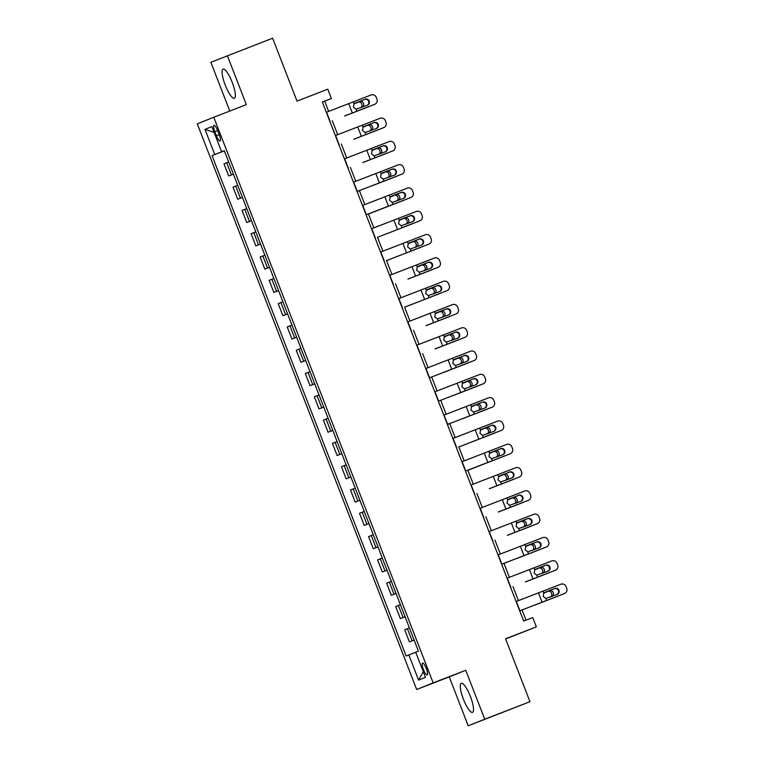 <?xml version="1.0" encoding="UTF-8"?>
<svg xmlns="http://www.w3.org/2000/svg" width="764" height="764" viewBox="0 0 764 764"><rect width="100%" height="100%" fill="white"/><g stroke="black" fill="none" stroke-linecap="round" stroke-linejoin="round"><path stroke-width="1.15" d="M470.376 696.415A15.595 3.744 -111.2 0 0 461.275 683.264A15.595 3.744 -111.2 0 0 463.423 699.203A15.595 3.744 -111.2 0 0 472.534 712.354A15.595 3.744 -111.2 0 0 470.376 696.415M232.189 82.321A15.595 3.744 -111.2 0 0 223.078 69.161A15.595 3.744 -111.2 0 0 225.227 85.1A15.595 3.744 -111.2 0 0 234.338 98.25A15.595 3.744 -111.2 0 0 232.189 82.321M426.283 668.433A6.399 1.538 -111.2 0 0 422.549 663.037A6.399 1.538 -111.2 0 0 423.428 669.57A6.399 1.538 -111.2 0 0 427.162 674.965A6.399 1.538 -111.2 0 0 426.283 668.433M505.644 638.971L536.338 626.881L532.718 617.56L523.674 621.065L322.341 102.013L331.395 98.508L327.775 89.187L297.015 101.106L272.614 38.2L210.874 62.304L229.783 111.057M468.227 725.8L529.968 701.696L484.729 719.211L465.753 670.286L433.178 682.892L416.676 689.491L449.251 676.875L468.227 725.8L484.729 719.211M433.178 682.892L213.777 117.245L197.284 123.844L416.676 689.491M214.846 131.675L216.432 135.782A6.198 1.49 -111.2 0 0 220.051 141.006A6.198 1.49 -111.2 0 0 219.201 134.674L217.606 130.568A6.198 1.49 -111.2 0 0 213.987 125.344A6.198 1.49 -111.2 0 0 214.846 131.675L217.625 130.606M223.747 150.966L212.048 155.608L406.152 656.028L415.74 652.265M214.751 154.538L204.991 129.374L211.857 126.633L221.617 151.788L224.329 150.747M408.845 654.949L418.605 680.113L425.472 677.362L415.712 652.208L418.414 651.129L224.31 150.709L221.617 151.788M536.338 626.881L505.567 638.79L529.968 701.696M213.777 117.245L246.352 104.639L227.376 55.715M328.663 111.391L324.7 101.182L331.395 98.508M526.004 620.158L522.041 609.949M518.422 600.619L513.007 586.656M509.387 577.326L503.973 563.364M500.353 554.024L494.938 540.062M491.319 530.732L485.894 516.77M482.275 507.43L476.86 493.468M473.241 484.137L467.826 470.175M464.206 460.835L458.792 446.873M455.172 437.543L449.757 423.581M446.138 414.241L440.713 400.279M437.094 390.948L431.679 376.986M428.06 367.656L422.645 353.684M419.025 344.354L413.611 330.392M409.991 321.061L404.576 307.099M400.957 297.759L395.532 283.797M391.913 274.467L386.498 260.505M382.879 251.165L377.464 237.203M373.844 227.873L368.429 213.91M364.81 204.571L359.395 190.608M355.776 181.278L350.351 167.316M346.732 157.986L341.317 144.014M337.698 134.684L332.283 120.722M224.349 150.794L223.766 151.014M322.37 102.09L324.7 101.182M212.048 155.608L224.368 150.842M228.684 161.987L223.986 163.849L228.684 175.968L233.402 174.144M414.107 640.041L409.408 641.903L414.126 640.079M409.408 641.903L404.71 629.784L409.408 627.922M405.073 616.739L400.374 618.601L405.092 616.777M400.374 618.601L395.676 606.492L400.374 604.63M396.038 593.447L391.34 595.309L396.048 593.485M391.34 595.309L386.641 583.19L391.34 581.328M387.004 570.145L382.306 572.007L387.014 570.183M382.306 572.007L377.607 559.897L382.306 558.035M377.96 546.852L373.262 548.714L377.979 546.89M373.262 548.714L368.563 536.595L373.262 534.733M368.926 523.55L364.227 525.412L368.945 523.588M364.227 525.412L359.529 513.303L364.227 511.441M355.193 502.12L359.911 500.296L355.193 502.12L350.495 490.01L355.193 488.139M346.159 478.827L350.867 476.994L346.159 478.827L341.46 466.708L346.159 464.846M341.823 453.663L337.125 455.525L341.833 453.701M337.125 455.525L332.426 443.416L337.125 441.544M332.779 430.361L328.081 432.233L332.798 430.409M328.081 432.233L323.382 420.114L328.081 418.252M323.745 407.069L319.046 408.931L323.764 407.107M319.046 408.931L314.348 396.822L319.046 394.95M314.711 383.776L310.012 385.639L314.73 383.814M310.012 385.639L305.313 373.52L310.012 371.657M305.676 360.474L300.978 362.337L305.686 360.512M300.978 362.337L296.279 350.227L300.978 348.365M296.642 337.182L291.943 339.044L296.652 337.22M291.943 339.044L287.245 326.925L291.943 325.063M287.598 313.88L282.9 315.742L287.617 313.918M282.9 315.742L278.201 303.633L282.9 301.77M273.865 292.45L278.583 290.626L273.865 292.45L269.167 280.331L273.865 278.468M264.831 269.157L269.549 267.324L264.831 269.157L260.132 257.038L264.831 255.176M260.495 243.993L255.797 245.855L260.505 244.031M255.797 245.855L251.098 233.746L255.797 231.874M251.461 220.691L246.762 222.563L251.471 220.739M246.762 222.563L242.064 210.444L246.762 208.582M242.417 197.398L237.719 199.261L242.436 197.437M237.719 199.261L233.02 187.151L237.719 185.28M233.383 174.106L228.684 175.968M214.092 132.382L204.991 129.374M418.605 680.113L423.285 671.728M465.753 670.286L449.251 676.875M326.333 112.289L371.084 94.984A4.001 3.973 67.6 0 1 376.232 97.276L376.958 99.148A4.001 3.973 67.6 0 1 374.704 104.305L356.836 111.229L356.053 109.223L353.436 107.189L353.999 103.923L365.077 99.244A3.199 3.18 -112.4 0 1 369.193 101.077A3.199 3.18 -112.4 0 1 367.388 105.212L356.053 109.223M356.836 111.229L374.704 104.305M374.78 104.276L374.245 104.496A4.001 3.973 -112.4 0 1 374.159 104.525M367.102 105.317A3.199 3.18 67.6 0 0 368.649 101.306A3.199 3.18 67.6 0 0 364.533 99.473L354.983 103.169M344.726 115.918L368.792 106.674A4.001 3.734 68.4 0 0 369.375 106.387M344.745 115.985L368.792 106.674M360.799 107.762A3.199 2.98 68.4 0 0 357.896 102.118L354.668 103.35M359.567 101.45A3.199 2.98 -111.6 0 1 362.432 107.132M354.611 103.388L357.896 102.118M335.367 135.581L380.128 118.286A4.001 3.973 67.6 0 1 385.276 120.578L385.992 122.441A4.001 3.973 67.6 0 1 383.738 127.607L365.87 134.531L365.096 132.516L362.47 130.482L363.034 127.216L374.112 122.546A3.199 3.18 -112.4 0 1 378.228 124.379A3.199 3.18 -112.4 0 1 376.423 128.505L365.096 132.516M365.87 134.531L383.738 127.607M383.814 127.569L383.28 127.789A4.001 3.973 -112.4 0 1 383.203 127.827M376.146 128.619A3.199 3.18 67.6 0 0 377.693 124.599A3.199 3.18 67.6 0 0 373.567 122.765L364.017 126.471M344.402 158.883L389.162 141.579A4.001 3.973 67.6 0 1 394.31 143.871L395.036 145.733A4.001 3.973 67.6 0 1 392.772 150.9L374.904 157.823L374.131 155.818L371.505 153.784L372.068 150.508L383.146 145.838A3.199 3.18 -112.4 0 1 387.262 147.672A3.199 3.18 -112.4 0 1 385.457 151.807L374.131 155.818M374.904 157.823L392.772 150.9M392.858 150.871L392.314 151.091A4.001 3.973 -112.4 0 1 392.238 151.119M385.18 151.912A3.199 3.18 67.6 0 0 386.727 147.901A3.199 3.18 67.6 0 0 382.611 146.067L373.052 149.763M353.436 182.176L398.197 164.881A4.001 3.973 67.6 0 1 403.344 167.173L404.07 169.035A4.001 3.973 67.6 0 1 401.807 174.192L383.939 181.116L383.165 179.11L380.548 177.076L381.102 173.81L392.18 169.14A3.199 3.18 -112.4 0 1 396.296 170.974A3.199 3.18 -112.4 0 1 394.491 175.099L383.165 179.11M357.055 191.506L401.807 174.192M357.055 191.497L383.939 181.116M401.893 174.163L401.348 174.383A4.001 3.973 -112.4 0 1 401.272 174.421M394.214 175.214A3.199 3.18 67.6 0 0 395.762 171.193A3.199 3.18 67.6 0 0 391.646 169.36L382.096 173.065M353.761 139.22L376.155 130.634A4.001 3.734 -111.6 0 1 376.155 130.634L377.827 129.966A4.001 3.734 68.4 0 0 378.409 129.679M353.78 139.277L376.184 130.625A4.001 3.734 -111.6 0 0 376.203 130.615M369.843 131.055A3.199 2.98 68.4 0 0 366.93 125.411L363.702 126.643M368.601 124.752A3.199 2.98 -111.6 0 1 371.466 130.424M363.645 126.681L366.93 125.411M362.795 162.512L386.87 153.268A4.001 3.734 68.4 0 0 387.453 152.972M362.824 162.57L385.218 153.917A4.001 3.734 -111.6 0 1 385.19 153.927M378.877 154.357A3.199 2.98 68.4 0 0 375.964 148.713L372.736 149.945M377.645 148.044A3.199 2.98 -111.6 0 1 380.501 153.726M372.689 149.983L375.964 148.713M371.829 185.814L395.905 176.56A4.001 3.734 68.4 0 0 396.487 176.274M371.858 185.872L395.905 176.56M387.911 177.649A3.199 2.98 68.4 0 0 385.008 172.005L381.771 173.237M386.679 171.346A3.199 2.98 -111.6 0 1 389.544 177.019M395.924 176.551L394.253 177.219A4.001 3.734 -111.6 0 1 394.253 177.219A4.001 3.734 -111.6 0 1 394.234 177.229M381.723 173.275L385.008 172.005M362.48 205.478L407.231 188.173A4.001 3.973 67.6 0 1 412.379 190.465L413.104 192.327A4.001 3.973 67.6 0 1 410.851 197.494L392.982 204.418L392.199 202.412L389.583 200.378L390.146 197.102L401.215 192.433A3.199 3.18 -112.4 0 1 405.34 194.266A3.199 3.18 -112.4 0 1 403.535 198.401L392.199 202.412M366.099 214.808L410.851 197.494M366.09 214.789L392.982 204.418M410.927 197.465L410.383 197.685A4.001 3.973 -112.4 0 1 410.306 197.714M403.249 198.506A3.199 3.18 67.6 0 0 404.796 194.495A3.199 3.18 67.6 0 0 400.68 192.652L391.13 196.358M368.468 214.006L404.939 199.862A4.001 3.734 68.4 0 0 405.522 199.566M368.458 213.996L404.939 199.862M396.946 200.951A3.199 2.98 68.4 0 0 394.043 195.307L390.815 196.539M395.714 194.639A3.199 2.98 -111.6 0 1 398.579 200.321M404.968 199.853L403.287 200.512A4.001 3.734 -111.6 0 1 403.287 200.512A4.001 3.734 -111.6 0 1 403.268 200.521M390.757 196.577L394.043 195.307M371.514 228.77L416.265 211.475A4.001 3.973 67.6 0 1 421.413 213.767L422.139 215.629A4.001 3.973 67.6 0 1 419.885 220.786L402.017 227.71L401.234 225.705L398.617 223.671L399.18 220.404L410.258 215.734A3.199 3.18 -112.4 0 1 414.374 217.568A3.199 3.18 -112.4 0 1 412.57 221.694L401.234 225.705M402.017 227.71L419.885 220.786M419.961 220.758L419.426 220.977A4.001 3.973 -112.4 0 1 419.341 221.016M412.283 221.808A3.199 3.18 67.6 0 0 413.83 217.788A3.199 3.18 67.6 0 0 409.714 215.954L400.164 219.66M377.502 237.298L412.302 223.823A4.001 3.734 -111.6 0 1 412.302 223.823L413.973 223.155A4.001 3.734 68.4 0 0 414.556 222.868M377.502 237.289L412.331 223.814A4.001 3.734 -111.6 0 0 412.35 223.804M405.98 224.244A3.199 2.98 68.4 0 0 403.077 218.6L399.849 219.831M404.748 217.941A3.199 2.98 -111.6 0 1 407.613 223.613M399.792 219.87L403.077 218.6M380.548 252.072L425.309 234.768A4.001 3.973 67.6 0 1 430.457 237.06L431.173 238.922A4.001 3.973 67.6 0 1 428.919 244.088L411.051 251.012L410.278 249.007L407.651 246.963L408.215 243.697L419.293 239.027A3.199 3.18 -112.4 0 1 423.409 240.861A3.199 3.18 -112.4 0 1 421.604 244.996L410.278 249.007M411.051 251.012L428.919 244.088M428.996 244.05L428.461 244.279A4.001 3.973 -112.4 0 1 428.384 244.308M421.327 245.101A3.199 3.18 67.6 0 0 422.874 241.08A3.199 3.18 67.6 0 0 418.748 239.247L409.198 242.952M386.536 260.6L421.336 247.116A4.001 3.734 -111.6 0 1 421.336 247.116L423.008 246.457A4.001 3.734 68.4 0 0 423.59 246.161M386.536 260.591L421.365 247.106A4.001 3.734 -111.6 0 0 421.384 247.097M415.024 247.546A3.199 2.98 68.4 0 0 412.111 241.892L408.883 243.133M413.782 241.233A3.199 2.98 -111.6 0 1 416.647 246.915M408.826 243.162L412.111 241.892M389.583 275.365L434.344 258.06A4.001 3.973 67.6 0 1 439.491 260.362L440.217 262.224A4.001 3.973 67.6 0 1 437.953 267.381L420.085 274.305L419.312 272.299L416.686 270.265L417.249 266.999L428.327 262.329A3.199 3.18 -112.4 0 1 432.443 264.163A3.199 3.18 -112.4 0 1 430.638 268.288L419.312 272.299M420.085 274.305L437.953 267.381M438.039 267.352L437.495 267.572A4.001 3.973 -112.4 0 1 437.419 267.61M430.361 268.393A3.199 3.18 67.6 0 0 431.908 264.382A3.199 3.18 67.6 0 0 427.792 262.549L418.233 266.244M407.976 279.003L432.052 269.749A4.001 3.734 68.4 0 0 432.634 269.463M408.005 279.061L432.052 269.749M424.058 270.838A3.199 2.98 68.4 0 0 421.145 265.194L417.918 266.426M422.826 264.535A3.199 2.98 -111.6 0 1 425.682 270.208M432.071 269.74L430.399 270.399A4.001 3.734 -111.6 0 1 430.371 270.408M417.87 266.464L421.145 265.194M398.617 298.657L443.378 281.362A4.001 3.973 67.6 0 1 448.525 283.654L449.251 285.516A4.001 3.973 67.6 0 1 446.988 290.683L429.12 297.607L428.346 295.601L425.729 293.557L426.283 290.291L437.361 285.621A3.199 3.18 -112.4 0 1 441.477 287.455A3.199 3.18 -112.4 0 1 439.672 291.581L428.346 295.601M429.12 297.607L446.988 290.683M447.074 290.645L446.529 290.874A4.001 3.973 -112.4 0 1 446.453 290.903M439.396 291.695A3.199 3.18 67.6 0 0 440.943 287.675A3.199 3.18 67.6 0 0 436.827 285.841L427.277 289.546M404.614 307.195L441.086 293.051A4.001 3.734 68.4 0 0 441.668 292.755M404.605 307.185L441.086 293.051M433.092 294.14A3.199 2.98 68.4 0 0 430.189 288.486L426.952 289.728M431.861 287.827A3.199 2.98 -111.6 0 1 434.726 293.51M441.105 293.042L439.434 293.701A4.001 3.734 -111.6 0 1 439.434 293.701A4.001 3.734 -111.6 0 1 439.415 293.71M426.904 289.757L430.189 288.486M407.661 321.959L452.412 304.655A4.001 3.973 67.6 0 1 457.56 306.947L458.285 308.818A4.001 3.973 67.6 0 1 456.032 313.975L438.164 320.899L437.38 318.894L434.764 316.859L435.327 313.593L446.396 308.914A3.199 3.18 -112.4 0 1 450.521 310.747A3.199 3.18 -112.4 0 1 448.716 314.883L437.38 318.894M438.164 320.899L456.032 313.975M456.108 313.947L455.564 314.166A4.001 3.973 -112.4 0 1 455.487 314.195M448.43 314.988A3.199 3.18 67.6 0 0 449.977 310.977A3.199 3.18 67.6 0 0 445.861 309.143L436.311 312.839M426.054 325.598L448.449 317.003A4.001 3.734 -111.6 0 1 448.449 317.003L450.12 316.344A4.001 3.734 68.4 0 0 450.703 316.057M426.073 325.655L448.468 316.993A4.001 3.734 -111.6 0 0 448.497 316.984M442.127 317.432A3.199 2.98 68.4 0 0 439.224 311.788L435.996 313.02M440.895 311.129A3.199 2.98 -111.6 0 1 443.76 316.802M435.938 313.059L439.224 311.788M416.695 345.252L461.446 327.957A4.001 3.973 67.6 0 1 466.594 330.249L467.32 332.111A4.001 3.973 67.6 0 1 465.066 337.277L447.198 344.201L446.415 342.186L443.798 340.152L444.361 336.886L455.439 332.216A3.199 3.18 -112.4 0 1 459.556 334.049A3.199 3.18 -112.4 0 1 457.751 338.175L446.415 342.186M447.198 344.201L465.066 337.277M465.142 337.239L464.607 337.468A4.001 3.973 -112.4 0 1 464.522 337.497M457.464 338.29A3.199 3.18 67.6 0 0 459.011 334.269A3.199 3.18 67.6 0 0 454.895 332.435L445.345 336.141M435.088 348.89L457.483 340.305A4.001 3.734 -111.6 0 1 457.483 340.305L459.154 339.646A4.001 3.734 68.4 0 0 459.737 339.35M435.108 348.947L457.512 340.295A4.001 3.734 -111.6 0 0 457.531 340.286M451.161 340.734A3.199 2.98 68.4 0 0 448.258 335.081L445.03 336.322M449.929 334.422A3.199 2.98 -111.6 0 1 452.794 340.095M444.973 336.351L448.258 335.081M425.729 368.554L470.49 351.249A4.001 3.973 67.6 0 1 475.638 353.541L476.354 355.403A4.001 3.973 67.6 0 1 474.1 360.57L456.232 367.494L455.459 365.488L452.832 363.454L453.396 360.188L464.474 355.508A3.199 3.18 -112.4 0 1 468.59 357.342A3.199 3.18 -112.4 0 1 466.785 361.477L455.459 365.488M429.349 377.884L474.1 360.57M429.339 377.874L456.232 367.494M474.177 360.541L473.642 360.761A4.001 3.973 -112.4 0 1 473.565 360.789M466.508 361.582A3.199 3.18 67.6 0 0 468.055 357.571A3.199 3.18 67.6 0 0 463.929 355.738L454.379 359.433M444.123 372.183L468.189 362.938A4.001 3.734 68.4 0 0 468.771 362.652M444.142 372.24L468.189 362.938M460.205 364.027A3.199 2.98 68.4 0 0 457.292 358.383L454.064 359.615M458.963 357.714A3.199 2.98 -111.6 0 1 461.828 363.397M468.217 362.929L466.546 363.588A4.001 3.734 -111.6 0 1 466.517 363.597M454.007 359.653L457.292 358.383M434.764 391.846L479.525 374.551A4.001 3.973 67.6 0 1 484.672 376.843L485.398 378.705A4.001 3.973 67.6 0 1 483.134 383.862L465.266 390.796L464.493 388.781L461.867 386.746L462.43 383.48L473.508 378.81A3.199 3.18 -112.4 0 1 477.624 380.644A3.199 3.18 -112.4 0 1 475.819 384.769L464.493 388.781M438.383 401.186L483.134 383.862M438.383 401.167L465.266 390.796M483.22 383.834L482.676 384.053A4.001 3.973 -112.4 0 1 482.6 384.091M475.542 384.884A3.199 3.18 67.6 0 0 477.089 380.864A3.199 3.18 67.6 0 0 472.973 379.03L463.414 382.735M453.157 395.485L477.233 386.231A4.001 3.734 68.4 0 0 477.815 385.944M453.186 395.542L477.233 386.231M469.239 387.319A3.199 2.98 68.4 0 0 466.327 381.675L463.099 382.907M468.007 381.016A3.199 2.98 -111.6 0 1 470.863 386.689M477.252 386.221L475.58 386.89A4.001 3.734 -111.6 0 1 475.552 386.899M463.051 382.945L466.327 381.675M443.798 415.148L488.559 397.843A4.001 3.973 67.6 0 1 493.706 400.135L494.432 401.998A4.001 3.973 67.6 0 1 492.169 407.164L474.301 414.088L473.527 412.082L470.911 410.048L471.464 406.773L482.542 402.103A3.199 3.18 -112.4 0 1 486.658 403.936A3.199 3.18 -112.4 0 1 484.853 408.072L473.527 412.082M447.417 424.478L492.169 407.164M447.417 424.459L474.301 414.088M492.255 407.136L491.71 407.355A4.001 3.973 -112.4 0 1 491.634 407.384M484.577 408.177A3.199 3.18 67.6 0 0 486.124 404.166A3.199 3.18 67.6 0 0 482.008 402.332L472.458 406.028M462.191 418.777L484.596 410.192A4.001 3.734 -111.6 0 1 484.596 410.192L486.267 409.533A4.001 3.734 68.4 0 0 486.849 409.237M462.22 418.834L486.267 409.533M478.274 410.621A3.199 2.98 68.4 0 0 475.37 404.977L472.133 406.209M477.042 404.309A3.199 2.98 -111.6 0 1 479.907 409.991M484.643 410.172A4.001 3.734 -111.6 0 1 484.615 410.182L486.286 409.523M472.085 406.247L475.37 404.977M452.842 438.44L497.593 421.145A4.001 3.973 67.6 0 1 502.741 423.437L503.466 425.3A4.001 3.973 67.6 0 1 501.213 430.457L483.345 437.38L482.561 435.375L479.945 433.341L480.508 430.075L491.577 425.405A3.199 3.18 -112.4 0 1 495.702 427.238A3.199 3.18 -112.4 0 1 493.897 431.364L482.561 435.375M483.345 437.38L501.213 430.457M501.289 430.428L500.745 430.648A4.001 3.973 -112.4 0 1 500.668 430.686M493.611 431.479A3.199 3.18 67.6 0 0 495.158 427.458A3.199 3.18 67.6 0 0 491.042 425.624L481.492 429.33M458.83 446.978L493.63 433.494A4.001 3.734 -111.6 0 1 493.63 433.494L495.301 432.825A4.001 3.734 68.4 0 0 495.884 432.539M458.82 446.959L493.649 433.484A4.001 3.734 -111.6 0 0 493.678 433.474M487.308 433.914A3.199 2.98 68.4 0 0 484.405 428.27L481.177 429.502M486.076 427.611A3.199 2.98 -111.6 0 1 488.941 433.283M481.119 429.54L484.405 428.27M461.876 461.743L506.627 444.438A4.001 3.973 67.6 0 1 511.775 446.73L512.501 448.592A4.001 3.973 67.6 0 1 510.247 453.759L492.379 460.682L491.596 458.677L488.979 456.643L489.543 453.367L500.621 448.697A3.199 3.18 -112.4 0 1 504.737 450.531A3.199 3.18 -112.4 0 1 502.932 454.666L491.596 458.677M465.496 471.073L510.247 453.759M465.486 471.054L492.379 460.682M510.323 453.73L509.789 453.95A4.001 3.973 -112.4 0 1 509.703 453.978M502.645 454.771A3.199 3.18 67.6 0 0 504.192 450.75A3.199 3.18 67.6 0 0 500.076 448.917L490.526 452.622M467.864 470.271L504.336 456.127A4.001 3.734 68.4 0 0 504.918 455.831M467.864 470.261L504.336 456.127M496.342 457.216A3.199 2.98 68.4 0 0 493.439 451.562L490.211 452.804M495.11 450.903A3.199 2.98 -111.6 0 1 497.975 456.586M504.364 456.118L502.693 456.776A4.001 3.734 -111.6 0 1 502.664 456.786M490.154 452.832L493.439 451.562M470.911 485.035L515.671 467.74A4.001 3.973 67.6 0 1 520.819 470.032L521.535 471.894A4.001 3.973 67.6 0 1 519.281 477.051L501.413 483.975L500.64 481.969L498.013 479.935L498.577 476.669L509.655 471.999A3.199 3.18 -112.4 0 1 513.771 473.833A3.199 3.18 -112.4 0 1 511.966 477.958L500.64 481.969M501.413 483.975L519.281 477.051M519.358 477.022L518.823 477.242A4.001 3.973 -112.4 0 1 518.746 477.28M511.689 478.063A3.199 3.18 67.6 0 0 513.236 474.052A3.199 3.18 67.6 0 0 509.111 472.219L499.56 475.915M489.304 488.673L513.37 479.42A4.001 3.734 68.4 0 0 513.952 479.133M489.323 488.731L513.37 479.42M505.386 480.508A3.199 2.98 68.4 0 0 502.473 474.864L499.245 476.096M504.144 474.205A3.199 2.98 -111.6 0 1 507.009 479.878M513.398 479.41L511.727 480.069A4.001 3.734 -111.6 0 1 511.699 480.078M499.188 476.134L502.473 474.864M479.945 508.327L524.706 491.032A4.001 3.973 67.6 0 1 529.853 493.324L530.579 495.187A4.001 3.973 67.6 0 1 528.316 500.353L510.447 507.277L509.674 505.271L507.048 503.228L507.611 499.962L518.689 495.292A3.199 3.18 -112.4 0 1 522.805 497.125A3.199 3.18 -112.4 0 1 521 501.26L509.674 505.271M510.447 507.277L528.316 500.353M528.401 500.315L527.857 500.544A4.001 3.973 -112.4 0 1 527.781 500.573M520.723 501.365A3.199 3.18 67.6 0 0 522.27 497.345A3.199 3.18 67.6 0 0 518.154 495.511L508.595 499.217M498.338 511.966L522.414 502.722A4.001 3.734 68.4 0 0 522.996 502.425M498.367 512.023L520.761 503.371A4.001 3.734 -111.6 0 1 520.733 503.38M514.42 503.81A3.199 2.98 68.4 0 0 511.508 498.157L508.28 499.398M513.188 497.498A3.199 2.98 -111.6 0 1 516.044 503.18M508.232 499.427L511.508 498.157M488.979 531.629L533.74 514.325A4.001 3.973 67.6 0 1 538.887 516.617L539.613 518.489A4.001 3.973 67.6 0 1 537.35 523.646L519.482 530.569L518.708 528.564L516.092 526.53L516.645 523.264L527.723 518.584A3.199 3.18 -112.4 0 1 531.839 520.427A3.199 3.18 -112.4 0 1 530.035 524.553L518.708 528.564M519.482 530.569L537.35 523.646M537.436 523.617L536.891 523.837A4.001 3.973 -112.4 0 1 536.815 523.865M529.758 524.658A3.199 3.18 67.6 0 0 531.305 520.647A3.199 3.18 67.6 0 0 527.189 518.813L517.639 522.509M507.372 535.268L529.777 526.673A4.001 3.734 -111.6 0 1 529.777 526.673L531.448 526.014A4.001 3.734 68.4 0 0 532.03 525.727M507.401 535.325L529.796 526.663A4.001 3.734 -111.6 0 0 529.824 526.654M523.455 527.103A3.199 2.98 68.4 0 0 520.551 521.459L517.314 522.691M522.223 520.8A3.199 2.98 -111.6 0 1 525.088 526.472M517.266 522.729L520.551 521.459M498.023 554.922L542.774 537.627A4.001 3.973 67.6 0 1 547.922 539.919L548.647 541.781A4.001 3.973 67.6 0 1 546.394 546.948L528.526 553.871L527.743 551.856L525.126 549.822L525.689 546.556L536.758 541.886A3.199 3.18 -112.4 0 1 540.883 543.72A3.199 3.18 -112.4 0 1 539.078 547.845L527.743 551.856M501.642 564.262L546.394 546.948M501.633 564.243L528.526 553.871M546.47 546.909L545.926 547.139A4.001 3.973 -112.4 0 1 545.849 547.167M538.792 547.96A3.199 3.18 67.6 0 0 540.339 543.939A3.199 3.18 67.6 0 0 536.223 542.106L526.673 545.811M516.416 558.56L538.811 549.975A4.001 3.734 -111.6 0 1 538.811 549.975L540.482 549.316A4.001 3.734 68.4 0 0 541.065 549.02M516.435 558.618L540.482 549.316M532.489 550.405A3.199 2.98 68.4 0 0 529.586 544.751L526.358 545.993M531.257 544.092A3.199 2.98 -111.6 0 1 534.122 549.765M538.859 549.956A4.001 3.734 -111.6 0 1 538.83 549.965L540.511 549.306M526.301 546.021L529.586 544.751M507.057 578.224L551.809 560.919A4.001 3.973 67.6 0 1 556.956 563.211L557.682 565.083A4.001 3.973 67.6 0 1 555.428 570.24L537.56 577.164L536.777 575.158L534.16 573.124L534.724 569.858L545.802 565.179A3.199 3.18 -112.4 0 1 549.918 567.012A3.199 3.18 -112.4 0 1 548.113 571.147L536.777 575.158M537.56 577.164L555.428 570.24M555.504 570.211L554.97 570.431A4.001 3.973 -112.4 0 1 554.884 570.46M547.826 571.252A3.199 3.18 67.6 0 0 549.373 567.241A3.199 3.18 67.6 0 0 545.257 565.408L535.707 569.104M525.451 581.853L549.517 572.608A4.001 3.734 68.4 0 0 550.099 572.322M525.47 581.92L549.517 572.608M541.523 573.697A3.199 2.98 68.4 0 0 538.62 568.053L535.392 569.285M540.291 567.385A3.199 2.98 -111.6 0 1 543.156 573.067M549.545 572.599L547.874 573.258A4.001 3.734 -111.6 0 1 547.845 573.267M535.335 569.323L538.62 568.053M516.092 601.516L560.852 584.221A4.001 3.973 67.6 0 1 566 586.513L566.716 588.375A4.001 3.973 67.6 0 1 564.462 593.542L546.594 600.466L545.821 598.451L543.194 596.417L543.758 593.15L554.836 588.481A3.199 3.18 -112.4 0 1 558.952 590.314A3.199 3.18 -112.4 0 1 557.147 594.44L545.821 598.451M519.711 610.856L564.462 593.542M519.701 610.837L546.594 600.466M564.539 593.504L564.004 593.724A4.001 3.973 -112.4 0 1 563.928 593.762M556.87 594.554A3.199 3.18 67.6 0 0 558.417 590.534A3.199 3.18 67.6 0 0 554.292 588.7L544.742 592.406M534.485 605.155L558.551 595.901A4.001 3.734 68.4 0 0 559.133 595.614M534.504 605.212L558.551 595.901M550.567 596.99A3.199 2.98 68.4 0 0 547.654 591.346L544.426 592.577M549.326 590.687A3.199 2.98 -111.6 0 1 552.191 596.359M558.579 595.891L556.908 596.56A4.001 3.734 -111.6 0 1 556.88 596.569M544.369 592.616L547.654 591.346M231.387 174.889L226.688 162.77M240.421 198.182L235.723 186.072M249.456 221.484L244.757 209.365M258.49 244.776L253.791 232.667M267.534 268.078L262.835 255.959M276.568 291.37L271.869 279.261M285.602 314.673L280.904 302.554M294.637 337.965L289.938 325.846M303.671 361.257L298.972 349.148M312.715 384.559L308.016 372.44M321.749 407.852L317.05 395.742M330.783 431.154L326.085 419.035M339.818 454.446L335.119 442.337M348.852 477.748L344.153 465.629M357.896 501.041L353.197 488.931M366.93 524.343L362.231 512.224M375.964 547.635L371.266 535.526M384.999 570.937L380.3 558.818M394.033 594.23L389.334 582.111M403.077 617.522L398.378 605.413M412.111 640.824L407.413 628.705M219.211 134.703L216.432 135.782M353.999 103.923L353.216 101.908M352.319 112.976L348.699 103.656M330.172 121.514L326.562 112.203M364.533 99.473L365.077 99.244M363.034 127.216L362.26 125.21M361.353 136.278L357.733 126.958M339.206 144.816L335.597 135.495M373.567 122.765L374.112 122.546M372.068 150.508L371.294 148.502M370.387 159.571L366.777 150.25M348.25 168.109L344.631 158.788M382.611 146.067L383.146 145.838M381.102 173.81L380.329 171.804M379.421 182.863L375.812 173.552M357.285 191.411L353.665 182.09M391.646 169.36L392.18 169.14M390.146 197.102L389.363 195.097M388.465 206.165L384.846 196.845M366.319 214.703L362.709 205.382M400.68 192.652L401.215 192.433M399.18 220.404L398.397 218.399M397.5 229.458L393.88 220.147M375.353 238.005L371.743 228.684M409.714 215.954L410.258 215.734M408.215 243.697L407.441 241.691M406.534 252.76L402.914 243.439M384.387 261.298L380.778 251.977M418.748 239.247L419.293 239.027M417.249 266.999L416.476 264.993M415.568 276.052L411.958 266.731M393.431 284.6L389.812 275.279M427.792 262.549L428.327 262.329M426.283 290.291L425.51 288.286M424.603 299.354L420.993 290.034M402.466 307.892L398.846 298.571M436.827 285.841L437.361 285.621M435.327 313.593L434.544 311.578M433.646 322.647L430.027 313.326M411.5 331.184L407.89 321.873M445.861 309.143L446.396 308.914M444.361 336.886L443.578 334.88M442.681 345.949L439.061 336.628M420.534 354.486L416.924 345.166M454.895 332.435L455.439 332.216M453.396 360.188L452.622 358.173M451.715 369.241L448.096 359.92M429.569 377.779L425.959 368.468M463.929 355.738L464.474 355.508M462.43 383.48L461.657 381.475M460.749 392.543L457.139 383.222M438.612 401.081L434.993 391.76M472.973 379.03L473.508 378.81M471.464 406.773L470.691 404.767M469.784 415.836L466.174 406.515M447.647 424.373L444.027 415.053M482.008 402.332L482.542 402.103M480.508 430.075L479.725 428.069M478.827 439.128L475.208 429.817M456.681 447.675L453.071 438.355M491.042 425.624L491.577 425.405M489.543 453.367L488.759 451.362M487.862 462.43L484.242 453.109M465.715 470.968L462.105 461.647M500.076 448.917L500.621 448.697M498.577 476.669L497.803 474.664M496.896 485.723L493.277 476.411M474.75 494.27L471.14 484.949M509.111 472.219L509.655 471.999M507.611 499.962L506.838 497.956M505.93 509.025L502.32 499.704M483.793 517.562L480.174 508.241M518.154 495.511L518.689 495.292M516.645 523.264L515.872 521.249M514.965 532.317L511.355 522.996M492.828 540.855L489.208 531.543M527.189 518.813L527.723 518.584M525.689 546.556L524.906 544.551M524.009 555.619L520.389 546.298M501.862 564.157L498.252 554.836M536.223 542.106L536.758 541.886M534.724 569.858L533.941 567.843M533.043 578.911L529.423 569.591M510.896 587.449L507.286 578.138M545.257 565.408L545.802 565.179M543.758 593.15L542.984 591.145M542.077 602.213L538.458 592.893M519.931 610.751L516.321 601.43M554.292 588.7L554.836 588.481M368.821 106.664L367.15 107.323"/></g></svg>
